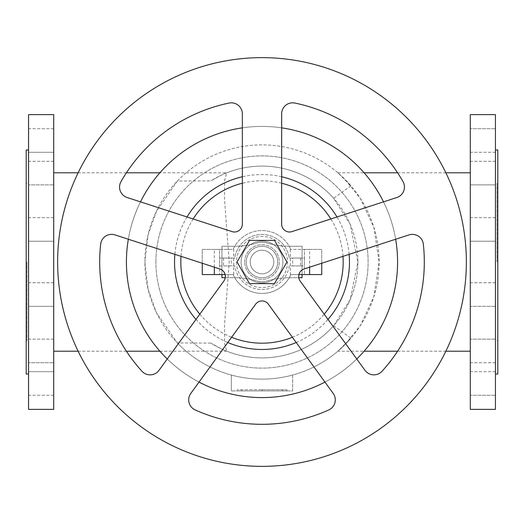 <?xml version="1.0" encoding="UTF-8"?>
<svg xmlns="http://www.w3.org/2000/svg" width="524" height="524" viewBox="0 0 524 524"><rect width="100%" height="100%" fill="white"/><g stroke="black" fill="none" stroke-linecap="round" stroke-linejoin="round"><path stroke-width="0.39" stroke-dasharray="2.62 1.97" d="M159.899 351.211L226.709 351.159C225.805 351.198 220.512 348.512 210.838 343.102A95.892 95.892 0 0 0 333.618 325.764L350.15 299.741L357.892 262A95.892 95.892 0 0 0 226.709 172.841L159.899 172.789M226.709 351.159A95.892 95.892 0 0 0 262 357.892A95.892 95.892 0 0 1 226.709 351.159L224.58 343.475L224.547 324.042L229.211 262L224.547 199.958L224.58 180.525L226.709 172.841C225.805 172.802 220.512 175.488 210.838 180.898L177.374 181.042L156.401 211.362L148.069 234.87L144.886 262A117.114 117.114 0 0 1 262 144.886A117.114 117.114 0 0 1 379.114 262A117.114 117.114 0 0 1 262 379.114A117.114 117.114 0 0 1 144.886 262L148.069 289.13L156.401 312.638L177.374 342.958A117.114 117.114 0 0 0 350.962 338.17L337.875 351.211L364.101 351.211M177.374 181.042A117.114 117.114 0 0 1 350.962 185.83L337.875 172.789L344.825 179.195L360.316 198.367L373.887 227.403L379.114 262L373.887 296.597L360.316 325.633L344.825 344.805L337.875 351.211M292.654 375.033A117.114 117.114 0 0 1 231.346 375.033A117.114 117.114 0 0 0 292.654 375.033L292.654 390.904L231.346 390.904L292.654 390.904L292.654 375.033M333.618 325.764L350.962 338.17M470.29 262L470.29 351.211L470.29 262M495.442 152.314L470.29 152.314L470.29 128.734L470.29 152.314L470.29 128.734L470.29 152.314L495.442 152.314L495.442 128.734L470.29 128.734L495.442 128.734L495.442 152.314M495.442 161.287L470.29 161.287L470.29 184.867L470.29 161.287L470.29 184.867L470.29 161.287L495.442 161.287L495.442 184.867L495.442 161.287L495.442 184.867L470.29 184.867L495.442 184.867L495.442 161.287M495.442 217.663L470.29 217.663L470.29 241.243L470.29 217.663L470.29 241.243L470.29 217.663L495.442 217.663L495.442 241.243L495.442 217.663L495.442 241.243L470.29 241.243L495.442 241.243L495.442 217.663M495.442 282.757L470.29 282.757L470.29 306.337L470.29 282.757L470.29 306.337L470.29 282.757L495.442 282.757L495.442 306.337L470.29 306.337L495.442 306.337L495.442 282.757M495.442 362.713L470.29 362.713L470.29 339.133L470.29 362.713L470.29 339.133L470.29 362.713L495.442 362.713L495.442 339.133L470.29 339.133L495.442 339.133L495.442 362.713M495.442 371.686L470.29 371.686L470.29 395.266L470.29 371.686L470.29 395.266L470.29 371.686L495.442 371.686L495.442 395.266L470.29 395.266L495.442 395.266L495.442 371.686M497.8 374.005L497.8 149.995M497.014 262L497.014 183.4L497.014 262M495.442 262L495.442 374.005L495.442 262M53.71 262L53.71 351.211L53.71 262M210.838 343.102L177.374 342.958M53.71 128.734L28.558 128.734L28.558 152.314L28.558 128.734L28.558 152.314L28.558 128.734L53.71 128.734L53.71 152.314L53.71 128.734L53.71 152.314L28.558 152.314L53.71 152.314L53.71 128.734M53.71 161.287L28.558 161.287L28.558 184.867L28.558 161.287L28.558 184.867L28.558 161.287L53.71 161.287L53.71 184.867L28.558 184.867L53.71 184.867L53.71 161.287M53.71 217.663L28.558 217.663L28.558 241.243L28.558 217.663L28.558 241.243L28.558 217.663L53.71 217.663L53.71 241.243L53.71 217.663L53.71 241.243L28.558 241.243L53.71 241.243L53.71 217.663M53.71 282.757L28.558 282.757L28.558 306.337L28.558 282.757L28.558 306.337L28.558 282.757L53.71 282.757L53.71 306.337L53.71 282.757L53.71 306.337L28.558 306.337L53.71 306.337L53.71 282.757M53.71 339.133L28.558 339.133L28.558 362.713L28.558 339.133L28.558 362.713L28.558 339.133L53.71 339.133L53.71 362.713L28.558 362.713L53.71 362.713L53.71 339.133M53.71 395.266L28.558 395.266L28.558 371.686L28.558 395.266L28.558 371.686L28.558 395.266L53.71 395.266L53.71 371.686L53.71 395.266L53.71 371.686L28.558 371.686L53.71 371.686L53.71 395.266M28.558 262L28.558 149.995L28.558 262M26.2 149.995L26.2 374.005M26.986 262L26.986 340.6L26.986 262M126.415 262A135.585 135.585 0 0 1 262 126.415A135.585 135.585 0 0 1 397.585 262A135.585 135.585 0 0 0 262 126.415A135.585 135.585 0 0 0 126.415 262A135.585 135.585 0 0 0 262 397.585A135.585 135.585 0 0 0 397.585 262A135.585 135.585 0 0 1 262 397.585A135.585 135.585 0 0 1 126.415 262A135.585 135.585 0 0 0 262 397.585A135.585 135.585 0 0 0 397.585 262A135.585 135.585 0 0 0 262 126.415A135.585 135.585 0 0 0 126.415 262M262 389.725L286.838 389.725L237.162 389.725L262 389.725L262 390.904L282.305 390.904L262 390.904L262 389.725L262 390.904L241.695 390.904L286.838 390.904L262 390.904L262 389.725M282.305 390.904L282.305 389.725M241.695 390.904L241.695 389.725M286.838 390.904L286.838 389.725M237.162 390.904L262 390.904L237.162 390.904L237.162 389.725M231.346 390.904L231.346 375.033L231.346 390.904M28.558 409.375L28.558 114.625M26.2 262L26.2 183.4L26.2 262M53.71 114.625L53.71 409.375M350.962 185.83L333.618 198.236A95.892 95.892 0 0 0 210.838 180.898M470.29 409.375L470.29 114.625M155.89 262A106.11 106.11 0 0 1 262 155.89A106.11 106.11 0 0 1 368.11 262A106.11 106.11 0 0 1 262 368.11A106.11 106.11 0 0 1 155.89 262A106.11 106.11 0 0 0 262 368.11A106.11 106.11 0 0 0 368.11 262A106.11 106.11 0 0 0 262 155.89A106.11 106.11 0 0 0 155.89 262M495.442 114.625L495.442 409.375M395.659 239.232A135.585 135.585 0 0 0 383.516 201.858M281.65 127.849A135.585 135.585 0 0 0 242.35 127.849M140.484 201.858A135.585 135.585 0 0 0 128.341 239.232M167.248 358.979A135.585 135.585 0 0 0 199.041 382.081M324.959 382.081A135.585 135.585 0 0 0 356.752 358.979M321.736 262L321.736 249.424L304.444 249.424L304.444 258.07L289.228 258.07A27.51 27.51 0 0 0 234.772 258.07L219.556 258.07L219.556 249.424L202.264 249.424L202.264 274.576L233.187 274.576A31.44 31.44 0 0 0 290.813 274.576L321.736 274.576L321.736 262M225.117 274.576A7.86 7.86 0 0 0 219.916 268.989L115.011 234.903A11.004 11.004 0 0 0 100.673 244.158A162.309 162.309 0 0 0 141.971 371.261A11.004 11.004 0 0 0 159.014 370.317L223.846 281.08A7.86 7.86 0 0 0 225.117 274.576L233.187 274.576A31.44 31.44 0 0 0 290.813 274.576L298.883 274.576A7.86 7.86 0 0 0 300.154 281.08L364.986 370.317A11.004 11.004 0 0 0 382.029 371.261A162.309 162.309 0 0 0 423.327 244.158A11.004 11.004 0 0 0 408.989 234.903L304.084 268.989A7.86 7.86 0 0 0 298.883 274.576M466.36 262A204.36 204.36 0 0 0 262 57.64A204.36 204.36 0 0 0 57.64 262A204.36 204.36 0 0 0 262 466.36A204.36 204.36 0 0 0 466.36 262M127.155 197.528L232.06 231.608A7.86 7.86 0 0 0 242.35 224.134L242.35 113.832A11.004 11.004 0 0 0 229.119 103.058A162.309 162.309 0 0 0 120.998 181.612A11.004 11.004 0 0 0 127.155 197.528M195.177 409.919A162.309 162.309 0 0 0 328.823 409.919A11.004 11.004 0 0 0 333.192 393.419L268.36 304.182A7.86 7.86 0 0 0 255.64 304.182L190.808 393.419A11.004 11.004 0 0 0 195.177 409.919M291.94 231.608L396.845 197.528A11.004 11.004 0 0 0 403.002 181.612A162.309 162.309 0 0 0 294.881 103.058A11.004 11.004 0 0 0 281.65 113.832L281.65 224.134A7.86 7.86 0 0 0 291.94 231.608M214.355 267.181L214.355 249.424L233.187 249.424A31.44 31.44 0 0 1 290.813 249.424A31.44 31.44 0 0 0 233.187 249.424L219.556 249.424L219.556 274.576L219.556 265.93L234.772 265.93A27.51 27.51 0 0 0 289.228 265.93L304.444 265.93L304.444 258.07L289.228 258.07A27.51 27.51 0 0 0 234.772 258.07L219.556 258.07L219.556 265.93L234.772 265.93A27.51 27.51 0 0 0 289.228 265.93L304.444 265.93L304.444 274.576L304.444 249.424L290.296 249.424L309.645 249.424L309.645 267.181M274.484 283.608A24.956 24.956 0 0 1 274.471 283.615L249.529 283.615A24.956 24.956 0 0 1 249.516 283.608L237.044 262.007A24.956 24.956 0 0 1 237.044 261.993L249.516 240.392A24.956 24.956 0 0 1 249.529 240.385L274.471 240.385A24.956 24.956 0 0 1 274.484 240.392L286.956 261.993A24.956 24.956 0 0 1 286.956 262.007L274.484 283.608M321.736 263.251L321.736 249.424L309.645 249.424M236.455 262A25.545 25.545 0 0 0 268.504 286.707A25.545 25.545 0 0 0 262 236.455A25.545 25.545 0 0 0 236.455 262A25.545 25.545 0 0 0 262 287.545A25.545 25.545 0 0 0 287.545 262A25.545 25.545 0 0 0 262 236.455A25.545 25.545 0 0 0 236.455 262M202.264 263.251L202.264 249.424L214.355 249.424M292.654 258.07L300.514 258.07L292.654 258.07L292.654 265.93L300.514 265.93L292.654 265.93M300.514 258.07L300.514 265.93M244.708 262A17.292 17.292 0 0 1 263.978 244.819A17.292 17.292 0 0 1 279.292 262A17.292 17.292 0 0 1 262 279.292A17.292 17.292 0 0 1 244.708 262A17.292 17.292 0 0 0 262 279.292A17.292 17.292 0 0 0 279.292 262A17.292 17.292 0 0 0 262 244.708A17.292 17.292 0 0 0 244.708 262M231.346 258.07L223.486 258.07L231.346 258.07L231.346 265.93L223.486 265.93L231.346 265.93M223.486 258.07L223.486 265.93M282.868 262A20.868 20.868 0 0 0 262 241.132A20.868 20.868 0 0 0 241.132 262A20.868 20.868 0 0 0 262 282.868A20.868 20.868 0 0 0 282.868 262A20.868 20.868 0 0 0 262 241.132A20.868 20.868 0 0 0 241.132 262A20.868 20.868 0 0 0 262 282.868A20.868 20.868 0 0 0 282.868 262M273.79 262A11.79 11.79 0 0 0 262 250.21A11.79 11.79 0 0 0 250.21 262A11.79 11.79 0 0 0 262 273.79A11.79 11.79 0 0 0 273.79 262A11.79 11.79 0 0 0 262 250.21A11.79 11.79 0 0 0 250.21 262A11.79 11.79 0 0 0 262 273.79A11.79 11.79 0 0 0 273.79 262A11.79 11.79 0 0 0 262 250.21A11.79 11.79 0 0 0 250.21 262A11.79 11.79 0 0 0 262 273.79A11.79 11.79 0 0 0 273.79 262A11.79 11.79 0 0 0 262 250.21A11.79 11.79 0 0 0 250.21 262A11.79 11.79 0 0 0 262 273.79A11.79 11.79 0 0 0 273.79 262M277.72 262A15.72 15.72 0 0 0 262 246.28A15.72 15.72 0 0 0 246.28 262A15.72 15.72 0 0 0 262 277.72A15.72 15.72 0 0 0 277.72 262A15.72 15.72 0 0 1 262 277.72A15.72 15.72 0 0 1 246.28 262A15.72 15.72 0 0 1 262 246.28A15.72 15.72 0 0 1 277.72 262M221.914 277.72L234.49 277.72A78.6 78.6 0 0 1 256.498 280.864A19.65 19.65 0 0 0 267.502 280.864A78.6 78.6 0 0 1 289.51 277.72L302.086 277.72L302.086 246.28L289.51 246.28A78.6 78.6 0 0 1 267.502 243.136A19.65 19.65 0 0 0 256.498 243.136A78.6 78.6 0 0 1 234.49 246.28L221.914 246.28L221.914 277.72M302.086 274.576L302.086 246.28L289.51 246.28A78.6 78.6 0 0 1 267.502 243.136A19.65 19.65 0 0 0 256.498 243.136A78.6 78.6 0 0 1 234.49 246.28L221.914 246.28L221.914 274.576M225.248 277.72L234.49 277.72A78.6 78.6 0 0 1 256.498 280.864A19.65 19.65 0 0 0 267.502 280.864A78.6 78.6 0 0 1 289.51 277.72L298.752 277.72M357.892 262A95.892 95.892 0 0 1 262 357.892A95.892 95.892 0 0 0 357.892 262L350.15 224.259L333.618 198.236M349.135 254.35A87.469 87.469 0 0 0 336.991 216.975M281.65 176.765A87.469 87.469 0 0 0 242.35 176.765M196.002 319.404A87.469 87.469 0 0 0 227.796 342.506M296.204 342.506A87.469 87.469 0 0 0 327.998 319.404M187.009 216.975A87.469 87.469 0 0 0 174.865 254.35M342.984 256.347A81.181 81.181 0 0 0 330.841 218.973M281.65 183.23A81.181 81.181 0 0 0 242.35 183.23M193.159 218.973A81.181 81.181 0 0 0 181.016 256.347M233.704 274.576L233.704 249.424M290.296 249.424L290.296 274.576M199.801 314.177A81.181 81.181 0 0 0 231.595 337.279M292.405 337.279A81.181 81.181 0 0 0 324.199 314.177M397.592 351.211L445.859 351.211M497.014 183.4L497.8 183.4M126.408 351.211L78.142 351.211M26.2 340.6L26.986 340.6M337.875 172.789L364.101 172.789M397.592 172.789L445.859 172.789M126.408 172.789L78.142 172.789M497.014 340.6L497.8 340.6M26.2 183.4L26.986 183.4"/><path stroke-width="0.79" d="M495.442 409.375L495.442 114.625L470.29 114.625L470.29 409.375L495.442 409.375M495.442 149.995L497.8 149.995L497.8 374.005L495.442 374.005M28.558 114.625L28.558 409.375L53.71 409.375L53.71 114.625L28.558 114.625M28.558 374.005L26.2 374.005L26.2 149.995L28.558 149.995M356.752 358.979A135.585 135.585 0 0 0 395.659 239.232M383.516 201.858A135.585 135.585 0 0 0 281.65 127.849M242.35 127.849A135.585 135.585 0 0 0 140.484 201.858M128.341 239.232A135.585 135.585 0 0 0 167.248 358.979M199.041 382.081A135.585 135.585 0 0 0 324.959 382.081M466.36 262A204.36 204.36 0 0 0 262 57.64A204.36 204.36 0 0 0 57.64 262A204.36 204.36 0 0 0 262 466.36A204.36 204.36 0 0 0 466.36 262M232.06 231.608L127.155 197.528A11.004 11.004 0 0 1 120.998 181.612A162.309 162.309 0 0 1 229.119 103.058A11.004 11.004 0 0 1 242.35 113.832L242.35 224.134A7.86 7.86 0 0 1 232.06 231.608M159.014 370.317A11.004 11.004 0 0 1 141.971 371.261A162.309 162.309 0 0 1 100.673 244.158A11.004 11.004 0 0 1 115.011 234.903L219.916 268.989A7.86 7.86 0 0 1 223.846 281.08L159.014 370.317M328.823 409.919A162.309 162.309 0 0 1 195.177 409.919A11.004 11.004 0 0 1 190.808 393.419L255.64 304.182A7.86 7.86 0 0 1 268.36 304.182L333.192 393.419A11.004 11.004 0 0 1 328.823 409.919M396.845 197.528L291.94 231.608A7.86 7.86 0 0 1 281.65 224.134L281.65 113.832A11.004 11.004 0 0 1 294.881 103.058A162.309 162.309 0 0 1 403.002 181.612A11.004 11.004 0 0 1 396.845 197.528M364.986 370.317L300.154 281.08A7.86 7.86 0 0 1 304.084 268.989L408.989 234.903A11.004 11.004 0 0 1 423.327 244.158A162.309 162.309 0 0 1 382.029 371.261A11.004 11.004 0 0 1 364.986 370.317M321.736 263.251L321.736 274.576L298.883 274.576M225.117 274.576L202.264 274.576L202.264 263.251M214.355 274.576L214.355 267.181M221.914 274.576L221.914 277.72L225.248 277.72M298.752 277.72L302.086 277.72L302.086 274.576M309.645 267.181L309.645 274.576M274.484 283.608L286.956 262.007A24.956 24.956 0 0 0 286.956 261.993L274.484 240.392A24.956 24.956 0 0 0 274.471 240.385L249.529 240.385A24.956 24.956 0 0 0 249.516 240.392L237.044 261.993A24.956 24.956 0 0 0 237.044 262.007L249.516 283.608A24.956 24.956 0 0 0 249.529 283.615L274.471 283.615A24.956 24.956 0 0 0 274.484 283.608M327.998 319.404A87.469 87.469 0 0 0 349.135 254.35M336.991 216.975A87.469 87.469 0 0 0 281.65 176.765M174.865 254.35A87.469 87.469 0 0 0 196.002 319.404M227.796 342.506A87.469 87.469 0 0 0 296.204 342.506M242.35 176.765A87.469 87.469 0 0 0 187.009 216.975M324.199 314.177A81.181 81.181 0 0 0 342.984 256.347M330.841 218.973A81.181 81.181 0 0 0 281.65 183.23M242.35 183.23A81.181 81.181 0 0 0 193.159 218.973M181.016 256.347A81.181 81.181 0 0 0 199.801 314.177M231.595 337.279A81.181 81.181 0 0 0 292.405 337.279M364.101 351.211L397.592 351.211M445.859 351.211L470.29 351.211M159.899 351.211L126.408 351.211M78.142 351.211L53.71 351.211M364.101 172.789L397.592 172.789M445.859 172.789L470.29 172.789M159.899 172.789L126.408 172.789M78.142 172.789L53.71 172.789"/></g></svg>
